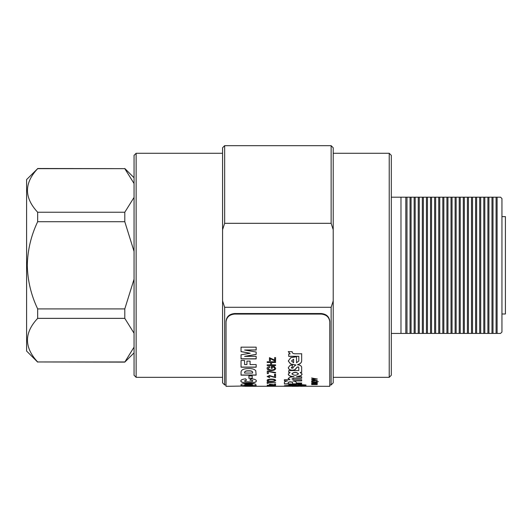 <?xml version="1.0" encoding="UTF-8"?>
<svg xmlns="http://www.w3.org/2000/svg" width="532" height="532" viewBox="0 0 532 532"><rect width="100%" height="100%" fill="white"/><g stroke="black" fill="none" stroke-linecap="round" stroke-linejoin="round"><path stroke-width="0.8" d="M430.534 197.192L430.534 333.424L427.462 333.424L427.462 197.192L500.559 197.192L501.942 198.576L501.942 332.041L500.559 333.424L497.101 333.424L497.101 197.192M438.727 197.192L438.727 333.424L435.655 333.424L435.655 197.192M446.927 197.192L446.927 333.424L443.848 333.424L443.848 197.192M455.119 197.192L455.119 333.424L452.04 333.424L452.04 197.192M463.312 197.192L463.312 333.424L460.233 333.424L460.233 197.192M471.505 197.192L471.505 333.424L468.426 333.424L468.426 197.192M479.698 197.192L479.698 333.424L476.619 333.424L476.619 197.192M487.891 197.192L487.891 333.424L484.812 333.424L484.812 197.192M496.083 197.192L496.083 333.424L493.004 333.424L493.004 197.192M414.149 197.192L414.149 333.424L411.076 333.424L411.076 197.192L427.462 197.192M422.342 197.192L422.342 333.424L419.269 333.424L419.269 197.192M136.132 153.282L136.132 377.334L134.057 375.26L134.057 155.357L136.132 153.282L222.576 153.282M391.299 375.26L389.224 377.334L389.224 153.282L391.299 155.357L391.299 375.26M501.942 216.624L505.4 216.624L505.4 313.993L501.942 313.993M333.212 153.282L389.224 153.282M333.212 377.334L389.224 377.334M136.132 377.334L222.576 377.334M224.65 384.942L222.576 382.867L222.576 300.946L224.65 307.283L224.65 384.942L226.034 384.942L226.034 386.325L226.034 321.301C226.532 316.62 229.418 314.02 234.672 313.521L321.115 313.521C326.362 314.013 329.242 316.607 329.76 321.301L329.76 321.86C329.255 317.172 326.375 314.578 321.115 314.073L321.115 313.521M333.212 147.75L333.212 229.671L331.137 223.334L331.137 145.675L333.212 147.75M298.419 386.225L329.76 386.325L329.76 384.942L331.137 384.942L331.137 307.283L333.212 300.946L333.212 382.867L331.137 384.942M224.65 307.283L331.137 307.283M422.342 333.424L423.366 333.424L423.366 197.192M430.534 333.424L431.558 333.424L431.558 197.192M438.727 333.424L439.751 333.424L439.751 197.192M446.927 333.424L447.944 333.424L447.944 197.192M455.119 333.424L456.137 333.424L456.137 197.192M463.312 333.424L464.33 333.424L464.33 197.192M471.505 333.424L472.522 333.424L472.522 197.192M479.698 333.424L480.715 333.424L480.715 197.192M487.891 333.424L488.908 333.424L488.908 197.192M391.299 333.424L400.982 333.424L400.982 197.192L405.823 197.192L405.823 333.424L406.98 333.424L406.98 197.192L411.076 197.192M405.823 197.192L406.98 197.192M496.083 333.424L497.101 333.424M400.982 197.192L391.299 197.192M414.149 333.424L415.173 333.424L415.173 197.192M222.576 300.946L222.576 147.75L224.65 145.675L224.65 223.334L331.137 223.334M333.212 300.946L333.212 229.671M224.65 223.334L222.576 229.671M427.462 333.424L423.366 333.424M419.269 333.424L415.173 333.424M411.076 333.424L406.98 333.424M405.823 333.424L400.982 333.424M493.004 333.424L488.908 333.424M484.812 333.424L480.715 333.424M476.619 333.424L472.522 333.424M468.426 333.424L464.33 333.424M460.233 333.424L456.137 333.424M452.04 333.424L447.944 333.424M443.848 333.424L439.751 333.424M435.655 333.424L431.558 333.424M418.245 333.424L418.245 197.192M410.052 333.424L410.052 197.192M491.987 333.424L491.987 197.192M483.794 333.424L483.794 197.192M475.601 333.424L475.601 197.192M467.409 333.424L467.409 197.192M459.216 333.424L459.216 197.192M451.023 333.424L451.023 197.192M442.83 333.424L442.83 197.192M434.631 333.424L434.631 197.192M426.438 333.424L426.438 197.192M134.057 333.232L124.794 318.369L124.794 308.906L134.057 279.18M134.057 352.856L124.794 362.119L134.057 347.103M37.666 362.119L26.6 351.053L26.6 179.563L37.666 168.651C24.073 183.134 24.073 197.665 37.666 212.248L37.666 221.711C31.082 235.543 27.624 250.08 27.292 265.308C27.624 280.557 31.082 295.094 37.666 308.906L37.666 318.369C24.073 332.846 24.073 347.383 37.666 361.966L124.794 362.119M124.794 361.966L37.666 361.966M124.794 318.369L37.666 318.369M124.794 308.906L37.666 308.906M134.057 183.52L124.794 168.651L37.666 168.651M124.794 168.651L37.666 168.498M134.057 251.443L124.794 221.711L124.794 212.248L37.666 212.248M124.794 221.711L37.666 221.711M124.794 212.248L134.057 197.385M298.485 373.876C296.244 371.994 294.043 372.008 291.888 373.91L291.888 373.91C294.136 375.705 296.331 375.698 298.485 373.876L298.485 373.77C296.244 371.875 294.043 371.888 291.888 373.79L291.888 373.79M298.412 386.318L291.895 386.312M296.244 382.322L296.244 382.455C296.238 381.796 295.12 381.284 292.893 380.912L301.657 380.912L301.657 379.708L294.13 379.708L291.968 378.997L294.123 378.252L301.657 378.252L301.657 376.802L296.424 376.802L301.119 375.652L302.123 373.983M292.573 382.455L292.573 382.322C290.997 381.65 289.548 381.663 288.224 382.368L288.224 382.501C289.548 381.796 290.997 381.783 292.573 382.455L292.573 383.971L301.651 383.971L301.651 383.027L296.244 383.027L296.251 382.395M288.224 382.501L288.224 383.971L284.407 383.971L284.407 382.461C284.407 381.836 285.438 381.318 287.493 380.912L284.407 380.912L284.407 379.708L289.913 379.702L288.211 378.571M284.401 382.415L284.407 383.838L288.224 383.838M296.424 376.802L301.119 375.526L302.116 374.189L300.161 372.433L301.657 372.433L301.651 367.166C301.391 365.79 300.015 364.992 297.508 364.792C300.141 364.054 301.524 362.791 301.651 361.009L301.657 353.773L294.795 353.773C292.939 353.654 292.061 352.949 292.168 351.659L288.278 351.659L290.166 353.926L288.716 353.926L288.716 356.367L298.811 356.367L298.811 360.989L296.53 362.771L296.53 356.766L290.805 357.657L288.278 361.002L290.572 364.041L295.905 364.999L294.056 366.335L292.839 368.164L291.529 368.117L291.403 367.585L292.354 367.12L292.354 365.012L289.88 365.564L288.264 367.752L288.896 369.128C290.459 370.412 292.48 370.638 294.947 369.793L297.042 367.366L298.146 366.947L298.798 367.592L298.798 370.565L288.716 370.578L288.716 372.433L290.093 372.433L288.278 374.096C288.49 375.652 290.386 376.556 293.97 376.809L290.332 377.102L288.198 378.445M291.529 368.117L291.403 367.466L292.354 367M317.232 379.03L311.639 379.728L314.179 378.89L311.639 377.993L317.232 379.03M317.232 380.666L311.639 381.298L314.179 380.546L311.639 379.748L317.232 380.666M317.232 381.703L318.382 381.663L317.232 381.703M317.232 383.333L311.639 383.333L316.387 382.714L311.639 382.029L317.232 382.029L312.497 382.235L317.232 382.614L312.497 383.16L317.232 383.333M317.232 384.583L311.639 384.583L316.387 384.097L311.639 383.552L317.232 383.552L312.497 383.718L317.232 384.018L312.497 384.443L317.232 384.583M275.576 360.922L274.665 360.922L270.309 358.628L270.416 360.723L269.445 360.723L269.445 357.67L274.718 360.091L274.612 357.604L275.576 357.604L275.576 360.922M275.576 365.537L267.184 365.537L267.184 364.872L270.628 364.872L270.628 362.492L267.184 362.492L267.184 361.78L275.576 361.78L275.576 362.492L271.599 362.492L271.599 364.872L275.576 364.872L275.576 365.537M272.244 368.337L271.273 368.337L271.273 366.495L274.379 366.495L275.682 368.35C275.536 369.74 274.113 370.472 271.42 370.531C268.687 370.485 267.244 369.78 267.077 368.403C267.051 367.459 267.875 366.847 269.551 366.568L269.824 367.16L268.048 368.41L269.704 369.787L271.38 369.94C273.435 369.953 274.545 369.434 274.718 368.403L273.834 367.14L272.244 367.14L272.244 368.337M268.367 373.57L267.297 373.57L267.297 371.057L275.576 372.486L275.576 372.985L268.367 371.575L268.367 373.57M275.576 374.741L274.499 374.741L274.499 374.282L275.576 374.282L275.576 374.741M267.184 376.55L269.505 375.512L274.499 377.102L274.499 375.466L275.576 375.466L275.576 377.62L269.511 375.951L268.155 376.563L269.658 377.175L269.551 377.58L267.184 376.55M271.493 381.544C268.806 381.55 267.33 381.158 267.077 380.373C267.33 379.555 268.773 379.123 271.393 379.083C274.007 379.123 275.436 379.555 275.682 380.373C275.45 381.131 274.053 381.517 271.493 381.544L271.493 381.411C268.806 381.417 267.33 381.025 267.077 380.24M275.576 382.774L268.155 382.774L268.155 383.392L267.184 383.392L267.184 381.783L268.155 381.783L268.155 382.481L275.576 382.774M275.576 385.022L270.309 384.43L270.416 384.969L269.445 384.969L269.445 384.157L274.718 384.816L274.612 384.137L275.576 384.137L275.576 385.022M275.576 385.919L267.184 385.919L270.628 385.813L270.628 385.374L267.184 385.215L275.576 385.215L271.599 385.374L271.599 385.813L275.576 385.919M267.184 386.305L275.576 386.046L267.184 386.325M244.587 356.36L256.165 354.452L256.165 352.038L244.587 350.023L256.165 350.023L256.165 347.17L241.043 347.17L241.043 351.672L250.22 353.248L241.043 354.791L241.043 358.901L256.165 358.901L256.165 356.36L244.587 356.36L256.165 354.345M241.043 360.497L241.043 367.206L256.165 367.206L256.165 364.586L250.073 364.586L250.073 361.102L246.934 361.102L246.934 364.586L244.574 364.586L244.574 360.497L241.043 360.497M241.043 372.034L241.043 375.133L256.165 375.133L255.752 370.691C254.402 369.161 252.002 368.457 248.55 368.563C243.769 368.609 241.262 369.767 241.043 372.034M248.896 375.944L248.896 378.338L252.235 378.338L252.235 375.944L248.896 375.944M249.88 380.127L251.117 378.757C254.648 379.11 256.391 379.841 256.364 380.959C256.244 382.355 253.651 383.047 248.564 383.033C243.609 383.053 241.036 382.388 240.843 381.032C240.757 379.974 242.346 379.236 245.604 378.824L246.542 380.187L244.381 380.992L245.631 381.677L248.544 381.85C250.991 381.936 252.421 381.663 252.826 381.038C252.693 380.52 251.709 380.214 249.88 380.127M241.043 384.782L241.043 385.687L256.165 385.687L255.752 384.303C254.402 383.718 252.002 383.439 248.55 383.472C243.769 383.525 241.262 383.958 241.043 384.782M226.034 386.325L256.165 385.82L256.165 386.179L251.303 386.292L290.791 386.252L294.396 386.046L284.407 385.727L296.224 384.988L288.716 384.603L288.716 383.845L305.973 384.975L305.973 385.52L290.805 385.727L301.657 385.727L295.958 386.046L301.943 386.325M251.57 386.298L245.132 386.298M329.76 386.325L329.76 321.86M234.672 313.521L234.672 314.073L321.115 314.073M234.672 314.073C229.425 314.572 226.546 317.165 226.034 321.86M329.76 384.942L329.76 321.301M245.691 386.292L241.043 386.059M256.165 386.039L251.303 386.292M256.165 385.554L241.043 385.554M252.627 384.949L252.627 384.816C252.614 384.417 251.29 384.23 248.65 384.264C246.043 384.237 244.687 384.423 244.574 384.809L252.627 384.949C252.614 384.55 251.284 384.37 248.65 384.397C246.043 384.377 244.687 384.556 244.574 384.949M256.364 380.826C256.244 382.222 253.644 382.914 248.564 382.894C243.609 382.92 241.036 382.255 240.843 380.899M246.542 380.054L244.381 380.992M252.826 381.038L252.826 380.905C252.693 380.387 251.709 380.081 249.88 379.994M252.235 378.212L248.896 378.212M256.165 375.007L241.043 375.007M252.627 372.546L252.627 372.427C252.614 371.243 251.29 370.711 248.65 370.817C246.043 370.731 244.687 371.263 244.574 372.413L244.574 373.072L252.627 373.072L252.627 372.546C252.614 371.363 251.284 370.831 248.65 370.937C246.043 370.851 244.687 371.383 244.574 372.54M256.165 367.087L241.043 367.087M250.22 353.248L241.043 351.572M256.165 349.923L244.587 350.023M256.165 358.794L241.043 358.794M270.628 385.374L267.184 385.215M275.576 385.215L271.599 385.374M271.599 385.78L270.628 385.78M274.665 385.022L270.309 384.43M270.416 384.836L269.445 384.836M274.718 384.816L274.612 384.476M275.576 384.882L274.665 384.882M268.155 382.774L275.576 382.641M268.155 383.253L267.184 383.253M275.682 380.247C275.45 380.998 274.053 381.384 271.493 381.411M274.718 380.38L274.718 380.247C274.472 379.649 273.362 379.349 271.387 379.349C269.425 379.349 268.308 379.649 268.048 380.24L268.048 380.373C268.294 380.959 269.445 381.245 271.506 381.211C273.421 381.211 274.492 380.932 274.718 380.38C274.472 379.782 273.362 379.482 271.387 379.476C269.418 379.482 268.308 379.782 268.048 380.373M269.658 377.048L269.551 377.58M269.551 377.454L267.184 376.423M275.576 377.494L269.511 375.825L268.155 376.563M275.576 374.614L274.499 374.614M275.576 372.859L268.367 371.575M268.367 373.444L267.297 373.444M275.682 368.237C275.536 369.627 274.113 370.352 271.42 370.412C268.687 370.365 267.237 369.66 267.077 368.284M269.824 367.04L268.048 368.41M274.718 368.403L273.834 367.02L272.244 367.14M272.244 368.224L271.273 368.224M270.628 362.492L267.184 362.378M275.576 362.378L271.599 362.492M275.576 365.424L267.184 365.424M274.665 360.922L270.309 358.628M270.416 360.616L269.445 360.616M274.718 360.091L274.612 359.206M275.576 360.816L274.665 360.816M311.639 384.37L312.497 384.31M317.232 384.018L316.387 383.958M317.232 383.552L311.639 383.552M316.387 382.714L311.639 382.202M317.232 382.029L312.497 382.235M317.232 382.614L312.497 383.16M317.232 383.16L311.639 383.2M316.513 381.504L317.232 381.57M314.864 380.666L311.639 381.165M314.179 380.546L311.639 379.914M317.232 380.427L314.864 380.54M314.864 379.03L311.639 379.595M314.179 378.89L311.639 378.199M317.232 378.897L314.864 378.897M295.958 386.046L301.657 385.913M290.805 385.727L301.006 385.128L305.973 385.381M288.716 384.463L296.224 384.988M284.407 385.913L294.396 386.046M291.543 360.896L293.591 359.206L291.543 360.949M292.893 380.912L301.657 380.779M291.975 378.93L294.123 378.126L301.657 378.126M300.161 372.433L301.657 372.307M297.508 364.792L297.508 364.673C300.141 363.941 301.524 362.684 301.651 360.902L301.657 353.667M288.278 351.559L290.166 353.926M288.716 356.26L298.811 356.32M288.278 360.949L290.605 363.941L295.905 364.999M291.529 367.998L291.403 367.466L291.529 367.998M288.264 367.698L288.896 369.009C290.459 370.292 292.48 370.511 294.947 369.673L297.042 367.253L298.146 366.834L298.798 367.472M288.716 372.307L290.093 372.433M288.278 373.976C288.49 375.526 290.386 376.43 293.97 376.676L293.97 376.809M288.204 378.378L289.913 379.702M284.407 380.779L287.493 380.912M292.573 383.838L301.651 383.838M291.543 361.002L293.591 362.744L293.591 359.206M224.65 145.675L331.137 145.675M134.057 177.761L124.794 168.498M245.691 386.185L251.303 386.185M289.987 386.185L291.888 386.185M298.419 386.185L300.367 386.185"/></g></svg>
